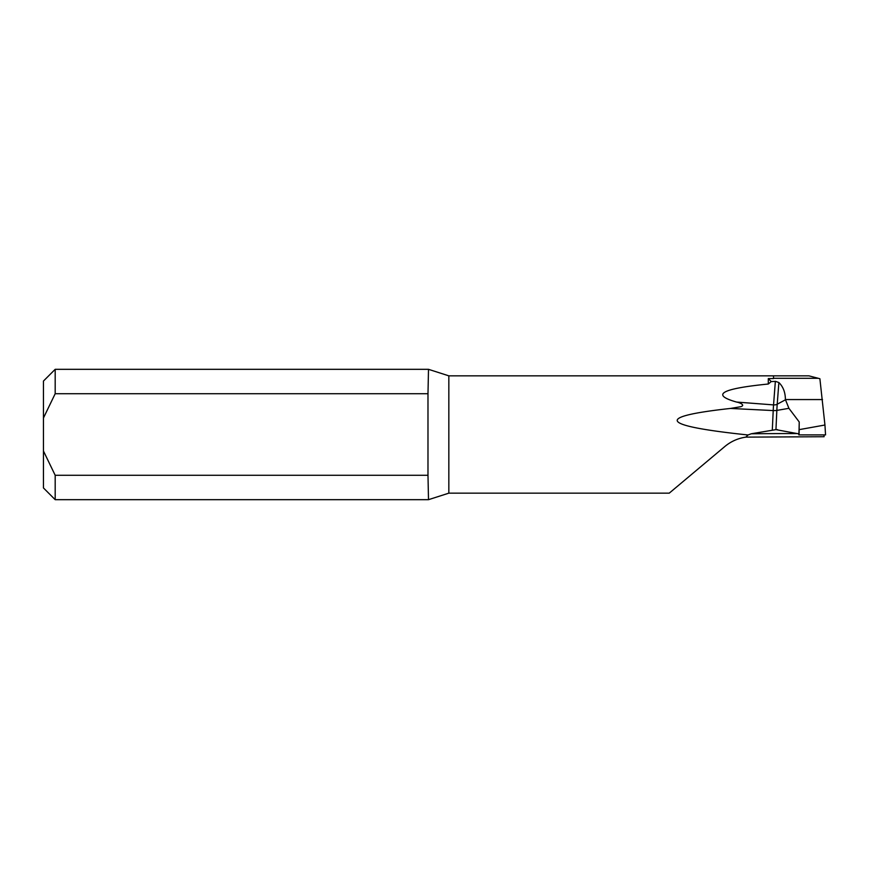 <?xml version="1.0" encoding="UTF-8"?>
<svg xmlns="http://www.w3.org/2000/svg" width="869" height="869" viewBox="0 0 869 869"><rect width="100%" height="100%" fill="white"/><g stroke="black" fill="none" stroke-linecap="round" stroke-linejoin="round"><path stroke-width="1.3" d="M55.181 393.711L427.982 393.711L428.504 369.325L55.181 369.325L55.181 393.711L43.45 418.011L43.45 450.989L55.181 475.289L55.181 499.675L428.504 499.675L427.982 475.289L55.181 475.289M428.504 369.325L448.838 375.842L448.838 493.157L428.504 499.675M799.078 434.055L799.23 421.976L799.067 429.655L824.942 425.017L819.891 378.732L808.93 375.842L448.838 375.842M799.23 421.976L788.922 408.321L785.402 399.566C785.337 392.364 783.165 386.683 778.874 382.545L775.615 381.382L771.237 381.567L768.305 384.022C721.183 388.704 710.614 394.722 736.586 402.065C739.15 402.423 745.982 405.095 740.725 406.714L730.503 408.441C654.031 416.827 659.864 425.669 748.013 434.978L745.83 437.129L824.084 436.716L823.997 434.902M798.676 433.848L775.952 429.634L751.283 433.772L748.013 434.978M777.538 429.634L775.952 429.634L776.843 410.407L788.922 408.321M799.067 429.655L798.828 434.891L825.55 434.902L824.942 425.017M448.838 493.157L669.239 493.157L724.876 446.47C730.959 441.419 737.944 438.302 745.83 437.129M768.305 384.022L768.305 378.58L773.519 378.58L773.519 375.842M768.305 378.58L771.237 381.567M427.982 393.711L427.982 475.289M43.45 418.011L43.45 381.056L55.181 369.325M55.181 499.675L43.45 487.943L43.45 450.989M736.586 402.065L773.551 404.9A5.214 3.487 -175.6 0 0 773.812 404.911A5.214 3.487 -175.6 0 0 773.866 404.911A5.214 3.487 -175.6 0 0 777.212 404.215A14.382 0.663 92 0 0 776.843 410.407A5.214 1.238 -177.3 0 1 773.529 410.581A5.214 1.238 -177.3 0 1 773.345 410.57A5.214 1.238 -177.3 0 1 773.214 410.57L772.291 430.296M778.874 382.545L777.212 404.215L785.402 399.827M730.503 408.441L773.214 410.57A13.165 0.608 92 0 1 773.551 404.9L775.354 381.393M822.509 399.566L785.402 399.566M818.337 378.308L773.519 378.308M751.283 433.772A782.111 134.467 -178.6 0 1 797.253 433.566"/></g></svg>
